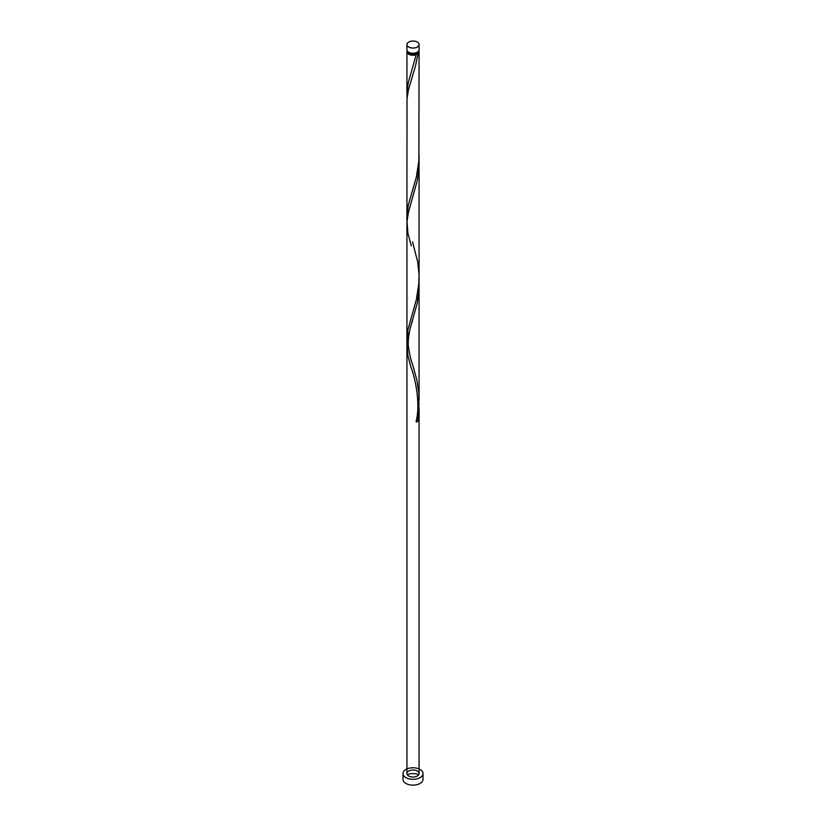 <?xml version="1.0" encoding="UTF-8"?>
<svg xmlns="http://www.w3.org/2000/svg" width="826" height="826" viewBox="0 0 826 826"><rect width="100%" height="100%" fill="white"/><g stroke="black" fill="none" stroke-linecap="round" stroke-linejoin="round"><path stroke-width="1.24" d="M408.705 47.02A6.071 3.5 0 0 0 415.323 47.774A6.071 3.5 0 0 0 419.071 44.542A6.071 3.5 0 0 0 417.295 42.064A6.071 3.5 0 0 0 410.677 41.3A6.071 3.5 0 0 0 406.929 44.542A6.071 3.5 0 0 0 408.705 47.02M419.071 44.542L419.071 49.736A6.071 3.5 180 0 1 415.323 52.967A6.071 3.5 180 0 1 408.705 52.214A6.071 3.5 180 0 1 406.929 49.736L406.929 44.542M417.853 51.842A4.853 2.808 180 0 1 416.438 53.7A4.853 2.808 180 0 1 409.562 53.7A4.853 2.808 180 0 1 408.147 51.842M405.927 777.617A9.995 5.772 0 0 0 416.831 778.866A9.995 5.772 0 0 0 422.995 773.539A9.995 5.772 0 0 0 420.073 769.45A9.995 5.772 0 0 0 409.169 768.201A9.995 5.772 0 0 0 403.005 773.539A9.995 5.772 0 0 0 405.927 777.617M403.005 773.539L403.005 779.362A9.995 5.772 0 0 0 405.927 783.451A9.995 5.772 0 0 0 416.831 784.7A9.995 5.772 0 0 0 422.995 779.362L422.995 773.539M418.823 50.727A6.071 3.5 180 0 1 419.071 51.718A6.071 3.5 180 0 1 418.059 53.649L416.438 53.7L416.356 54.64A6.071 3.5 180 0 1 408.705 54.196A6.071 3.5 180 0 1 406.929 51.718A6.071 3.5 180 0 1 407.177 50.727M416.438 53.7L408.271 82.724L406.97 91.769L407.104 97.644M419.071 51.718L418.885 160.636L416.356 177.105L408.271 205.199L406.929 216.206L407.001 99.079L408.395 90.013L415.54 65.708L418.059 53.649M412.515 241.781L417.729 262.038L419.03 274.614L418.885 283.101L416.356 299.58L407.652 330.73L407.104 342.584M412.515 320.922C409.624 328.562 408.189 336.564 408.209 344.927C409.469 354.034 410.904 360.477 412.515 364.245L416.954 380.445L418.782 392.846L418.885 405.576L416.356 422.045A1.218 0.702 180 0 1 416.087 421.528C421.053 402.448 414.301 375.376 411.317 368.282L407.941 355.954L407.001 344.019L408.395 334.953L417.357 302.698L418.927 290.205L418.988 281.346M411.317 245.807L407.941 233.49L407.001 221.554L408.395 212.489L417.357 180.223L418.927 167.73L418.988 158.881M417.295 771.061A6.071 3.5 0 0 0 410.677 770.297A6.071 3.5 0 0 0 406.929 773.539A6.071 3.5 0 0 0 408.705 776.017A6.071 3.5 0 0 0 415.323 776.77A6.071 3.5 0 0 0 419.071 773.539A6.071 3.5 0 0 0 417.295 771.061M416.593 421.033A1.218 0.702 180 0 1 418.059 421.064L418.988 403.821M418.059 421.064A6.071 3.5 180 0 1 416.356 422.045M418.761 774.643A9.995 5.772 0 0 0 407.239 774.643M406.929 51.718L406.929 93.741M406.929 216.206L406.929 338.681M419.071 154.968L419.071 277.443M406.929 224.022L406.929 773.539M419.071 162.784L419.071 399.918M419.071 407.724L419.071 773.539"/></g></svg>
